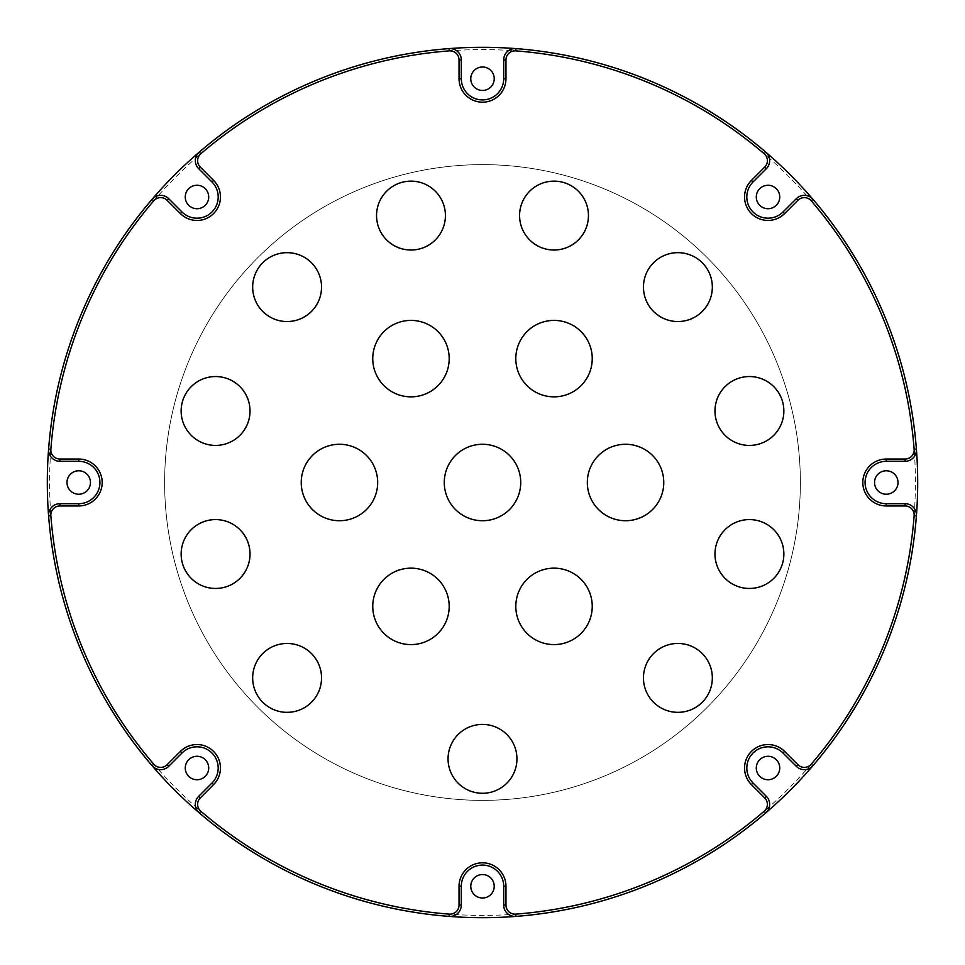 <?xml version="1.0" encoding="UTF-8"?>
<svg xmlns="http://www.w3.org/2000/svg" width="965" height="965" viewBox="0 0 965 965"><rect width="100%" height="100%" fill="white"/><g stroke="black" fill="none" stroke-linecap="round" stroke-linejoin="round"><path stroke-width="0.72" stroke-dasharray="4.83 3.62" d="M287.1 712.339A34.438 34.438 0 0 1 252.661 677.9A34.438 34.438 0 0 1 287.1 643.462A34.438 34.438 0 0 1 321.538 677.9A34.438 34.438 0 0 1 287.1 712.339M482.5 793.278A34.438 34.438 0 0 1 448.062 758.84A34.438 34.438 0 0 1 482.5 724.401A34.438 34.438 0 0 1 516.938 758.84A34.438 34.438 0 0 1 482.5 793.278M677.9 712.339A34.438 34.438 0 0 1 643.462 677.9A34.438 34.438 0 0 1 677.9 643.462A34.438 34.438 0 0 1 712.339 677.9A34.438 34.438 0 0 1 677.9 712.339M749.419 588.457A34.438 34.438 0 0 1 714.981 554.019A34.438 34.438 0 0 1 749.419 519.58A34.438 34.438 0 0 1 783.857 554.019A34.438 34.438 0 0 1 749.419 588.457M749.419 445.42A34.438 34.438 0 0 1 714.981 410.981A34.438 34.438 0 0 1 749.419 376.543A34.438 34.438 0 0 1 783.857 410.981A34.438 34.438 0 0 1 749.419 445.42M677.9 321.538A34.438 34.438 0 0 1 643.462 287.1A34.438 34.438 0 0 1 677.9 252.661A34.438 34.438 0 0 1 712.339 287.1A34.438 34.438 0 0 1 677.9 321.538M554.019 250.019A34.438 34.438 0 0 1 519.58 215.581A34.438 34.438 0 0 1 554.019 181.143A34.438 34.438 0 0 1 588.457 215.581A34.438 34.438 0 0 1 554.019 250.019M410.981 250.019A34.438 34.438 0 0 1 376.543 215.581A34.438 34.438 0 0 1 410.981 181.143A34.438 34.438 0 0 1 445.42 215.581A34.438 34.438 0 0 1 410.981 250.019M287.1 321.538A34.438 34.438 0 0 1 252.661 287.1A34.438 34.438 0 0 1 287.1 252.661A34.438 34.438 0 0 1 321.538 287.1A34.438 34.438 0 0 1 287.1 321.538M215.581 445.42A34.438 34.438 0 0 1 181.143 410.981A34.438 34.438 0 0 1 215.581 376.543A34.438 34.438 0 0 1 250.019 410.981A34.438 34.438 0 0 1 215.581 445.42M215.581 588.457A34.438 34.438 0 0 1 181.143 554.019A34.438 34.438 0 0 1 215.581 519.58A34.438 34.438 0 0 1 250.019 554.019A34.438 34.438 0 0 1 215.581 588.457M410.981 396.844A38.226 38.226 0 0 1 372.755 358.618A38.226 38.226 0 0 1 410.981 320.404A38.226 38.226 0 0 1 449.195 358.618A38.226 38.226 0 0 1 410.981 396.844M482.5 520.726A38.226 38.226 0 0 1 444.274 482.5A38.226 38.226 0 0 1 482.5 444.274A38.226 38.226 0 0 1 520.726 482.5A38.226 38.226 0 0 1 482.5 520.726M554.019 396.844A38.226 38.226 0 0 1 515.805 358.618A38.226 38.226 0 0 1 554.019 320.404A38.226 38.226 0 0 1 592.245 358.618A38.226 38.226 0 0 1 554.019 396.844M625.537 520.726A38.226 38.226 0 0 1 587.323 482.5A38.226 38.226 0 0 1 625.537 444.274A38.226 38.226 0 0 1 663.763 482.5A38.226 38.226 0 0 1 625.537 520.726M554.019 644.596A38.226 38.226 0 0 1 515.805 606.382A38.226 38.226 0 0 1 554.019 568.156A38.226 38.226 0 0 1 592.245 606.382A38.226 38.226 0 0 1 554.019 644.596M410.981 644.596A38.226 38.226 0 0 1 372.755 606.382A38.226 38.226 0 0 1 410.981 568.156A38.226 38.226 0 0 1 449.195 606.382A38.226 38.226 0 0 1 410.981 644.596M339.463 520.726A38.226 38.226 0 0 1 301.237 482.5A38.226 38.226 0 0 1 339.463 444.274A38.226 38.226 0 0 1 377.677 482.5A38.226 38.226 0 0 1 339.463 520.726M316.834 82.544A432.911 432.911 0 0 1 882.456 316.834A432.911 432.911 0 0 1 648.166 882.456A432.911 432.911 0 0 1 82.544 648.166A432.911 432.911 0 0 1 316.834 82.544M790.214 790.214A435.179 435.179 0 0 0 315.965 80.445A435.179 435.179 0 0 0 120.661 724.269A435.179 435.179 0 0 0 790.214 790.214M152.06 199.321A11.351 11.351 0 0 1 168.706 198.681L181.999 211.974A21.194 21.194 0 0 0 211.974 211.974A21.194 21.194 0 0 0 211.974 181.999L198.681 168.706A11.351 11.351 0 0 1 199.321 152.06M48.6 515.913A11.351 11.351 0 0 1 59.927 503.694L78.732 503.694A21.194 21.194 0 0 0 98.309 474.394A21.194 21.194 0 0 0 78.732 461.306L59.927 461.306A11.351 11.351 0 0 1 48.6 449.087M765.679 152.06A11.351 11.351 0 0 1 766.319 168.706L753.026 181.999A21.194 21.194 0 0 0 753.026 211.974A21.194 21.194 0 0 0 783.001 211.974L796.294 198.681A11.351 11.351 0 0 1 812.94 199.321M449.087 48.6A11.351 11.351 0 0 1 461.306 59.927L461.306 78.732A21.194 21.194 0 0 0 497.482 93.714A21.194 21.194 0 0 0 503.694 78.732L503.694 59.927A11.351 11.351 0 0 1 515.913 48.6M360.85 188.826A317.871 317.871 0 0 1 776.174 360.85A317.871 317.871 0 0 1 604.15 776.174A317.871 317.871 0 0 1 188.826 604.15A317.871 317.871 0 0 1 360.85 188.826A317.871 317.871 0 0 1 776.174 360.85A317.871 317.871 0 0 1 604.15 776.174A317.871 317.871 0 0 1 188.826 604.15A317.871 317.871 0 0 1 360.85 188.826M188.694 188.694A11.737 11.737 0 0 0 188.694 205.28A11.737 11.737 0 0 0 205.28 205.28A11.737 11.737 0 0 0 205.28 188.694A11.737 11.737 0 0 0 188.694 188.694M474.201 70.433A11.737 11.737 0 0 0 474.201 87.019A11.737 11.737 0 0 0 490.799 87.019A11.737 11.737 0 0 0 490.799 70.433A11.737 11.737 0 0 0 474.201 70.433M759.72 188.694A11.737 11.737 0 0 0 759.72 205.28A11.737 11.737 0 0 0 776.306 205.28A11.737 11.737 0 0 0 776.306 188.694A11.737 11.737 0 0 0 759.72 188.694M877.981 474.201A11.737 11.737 0 0 0 877.981 490.799A11.737 11.737 0 0 0 894.567 490.799A11.737 11.737 0 0 0 894.567 474.201A11.737 11.737 0 0 0 877.981 474.201M759.72 759.72A11.737 11.737 0 0 0 759.72 776.306A11.737 11.737 0 0 0 776.306 776.306A11.737 11.737 0 0 0 776.306 759.72A11.737 11.737 0 0 0 759.72 759.72M474.201 877.981A11.737 11.737 0 0 0 474.201 894.567A11.737 11.737 0 0 0 490.799 894.567A11.737 11.737 0 0 0 490.799 877.981A11.737 11.737 0 0 0 474.201 877.981M188.694 759.72A11.737 11.737 0 0 0 188.694 776.306A11.737 11.737 0 0 0 205.28 776.306A11.737 11.737 0 0 0 205.28 759.72A11.737 11.737 0 0 0 188.694 759.72M70.433 474.201A11.737 11.737 0 0 0 70.433 490.799A11.737 11.737 0 0 0 87.019 490.799A11.737 11.737 0 0 0 87.019 474.201A11.737 11.737 0 0 0 70.433 474.201M916.4 449.087A11.351 11.351 0 0 1 905.074 461.306L886.268 461.306A21.194 21.194 0 0 0 865.086 482.5A21.194 21.194 0 0 0 886.268 503.694L905.074 503.694A11.351 11.351 0 0 1 916.4 515.913M812.94 765.679A11.351 11.351 0 0 1 796.294 766.319L783.001 753.026A21.194 21.194 0 0 0 753.026 753.026A21.194 21.194 0 0 0 753.026 783.001L766.319 796.294A11.351 11.351 0 0 1 765.679 812.94M515.913 916.4A11.351 11.351 0 0 1 503.694 905.074L503.694 886.268A21.194 21.194 0 0 0 482.5 865.086A21.194 21.194 0 0 0 461.306 886.268L461.306 905.074A11.351 11.351 0 0 1 449.087 916.4M199.321 812.94A11.351 11.351 0 0 1 198.681 796.294L211.974 783.001A21.194 21.194 0 0 0 211.974 753.026A21.194 21.194 0 0 0 181.999 753.026L168.706 766.319A11.351 11.351 0 0 1 152.06 765.679"/><path stroke-width="1.45" d="M287.1 643.462A34.438 34.438 0 0 0 252.661 677.9A34.438 34.438 0 0 0 287.1 712.339A34.438 34.438 0 0 0 321.538 677.9A34.438 34.438 0 0 0 287.1 643.462M482.5 724.401A34.438 34.438 0 0 0 448.062 758.84A34.438 34.438 0 0 0 482.5 793.278A34.438 34.438 0 0 0 516.938 758.84A34.438 34.438 0 0 0 482.5 724.401M677.9 643.462A34.438 34.438 0 0 0 643.462 677.9A34.438 34.438 0 0 0 677.9 712.339A34.438 34.438 0 0 0 712.339 677.9A34.438 34.438 0 0 0 677.9 643.462M749.419 519.58A34.438 34.438 0 0 0 714.981 554.019A34.438 34.438 0 0 0 749.419 588.457A34.438 34.438 0 0 0 783.857 554.019A34.438 34.438 0 0 0 749.419 519.58M749.419 376.543A34.438 34.438 0 0 0 714.981 410.981A34.438 34.438 0 0 0 749.419 445.42A34.438 34.438 0 0 0 783.857 410.981A34.438 34.438 0 0 0 749.419 376.543M677.9 252.661A34.438 34.438 0 0 0 643.462 287.1A34.438 34.438 0 0 0 677.9 321.538A34.438 34.438 0 0 0 712.339 287.1A34.438 34.438 0 0 0 677.9 252.661M554.019 181.143A34.438 34.438 0 0 0 519.58 215.581A34.438 34.438 0 0 0 554.019 250.019A34.438 34.438 0 0 0 588.457 215.581A34.438 34.438 0 0 0 554.019 181.143M410.981 181.143A34.438 34.438 0 0 0 376.543 215.581A34.438 34.438 0 0 0 410.981 250.019A34.438 34.438 0 0 0 445.42 215.581A34.438 34.438 0 0 0 410.981 181.143M287.1 252.661A34.438 34.438 0 0 0 252.661 287.1A34.438 34.438 0 0 0 287.1 321.538A34.438 34.438 0 0 0 321.538 287.1A34.438 34.438 0 0 0 287.1 252.661M215.581 376.543A34.438 34.438 0 0 0 181.143 410.981A34.438 34.438 0 0 0 215.581 445.42A34.438 34.438 0 0 0 250.019 410.981A34.438 34.438 0 0 0 215.581 376.543M215.581 519.58A34.438 34.438 0 0 0 181.143 554.019A34.438 34.438 0 0 0 215.581 588.457A34.438 34.438 0 0 0 250.019 554.019A34.438 34.438 0 0 0 215.581 519.58M410.981 396.844A38.226 38.226 0 0 1 372.755 358.618A38.226 38.226 0 0 1 410.981 320.404A38.226 38.226 0 0 1 449.195 358.618A38.226 38.226 0 0 1 410.981 396.844M482.5 520.726A38.226 38.226 0 0 1 444.274 482.5A38.226 38.226 0 0 1 482.5 444.274A38.226 38.226 0 0 1 520.726 482.5A38.226 38.226 0 0 1 482.5 520.726M554.019 396.844A38.226 38.226 0 0 1 515.805 358.618A38.226 38.226 0 0 1 554.019 320.404A38.226 38.226 0 0 1 592.245 358.618A38.226 38.226 0 0 1 554.019 396.844M625.537 520.726A38.226 38.226 0 0 1 587.323 482.5A38.226 38.226 0 0 1 625.537 444.274A38.226 38.226 0 0 1 663.763 482.5A38.226 38.226 0 0 1 625.537 520.726M554.019 644.596A38.226 38.226 0 0 1 515.805 606.382A38.226 38.226 0 0 1 554.019 568.156A38.226 38.226 0 0 1 592.245 606.382A38.226 38.226 0 0 1 554.019 644.596M410.981 644.596A38.226 38.226 0 0 1 372.755 606.382A38.226 38.226 0 0 1 410.981 568.156A38.226 38.226 0 0 1 449.195 606.382A38.226 38.226 0 0 1 410.981 644.596M339.463 520.726A38.226 38.226 0 0 1 301.237 482.5A38.226 38.226 0 0 1 339.463 444.274A38.226 38.226 0 0 1 377.677 482.5A38.226 38.226 0 0 1 339.463 520.726M800.841 198.32A9.083 9.083 0 0 0 797.898 200.286L784.605 213.579A23.462 23.462 0 0 1 748.502 210.02A23.462 23.462 0 0 1 751.421 180.395L764.714 167.102A9.083 9.083 0 0 0 764.208 153.785A432.911 432.911 0 0 0 515.744 50.868A9.083 9.083 0 0 0 505.962 59.927L505.962 78.732A23.462 23.462 0 0 1 491.475 100.408A23.462 23.462 0 0 1 459.038 78.732L459.038 59.927A9.083 9.083 0 0 0 449.256 50.868A432.911 432.911 0 0 0 200.792 153.785A9.083 9.083 0 0 0 200.286 167.102L213.579 180.395A23.462 23.462 0 0 1 205.967 218.669A23.462 23.462 0 0 1 180.395 213.579L167.102 200.286A9.083 9.083 0 0 0 153.785 200.792A432.911 432.911 0 0 0 50.868 449.256A9.083 9.083 0 0 0 59.927 459.038L78.732 459.038A23.462 23.462 0 0 1 87.706 504.176A23.462 23.462 0 0 1 78.732 505.962L59.927 505.962A9.083 9.083 0 0 0 50.868 515.744A432.911 432.911 0 0 0 153.785 764.208A9.083 9.083 0 0 0 167.102 764.714L180.395 751.421A23.462 23.462 0 0 1 213.579 751.421A23.462 23.462 0 0 1 213.579 784.605L200.286 797.898A9.083 9.083 0 0 0 200.792 811.215A432.911 432.911 0 0 0 449.256 914.132A9.083 9.083 0 0 0 459.038 905.074L459.038 886.268A23.462 23.462 0 0 1 482.5 862.807A23.462 23.462 0 0 1 505.962 886.268L505.962 905.074A9.083 9.083 0 0 0 515.744 914.132A432.911 432.911 0 0 0 764.208 811.215A9.083 9.083 0 0 0 764.714 797.898L751.421 784.605A23.462 23.462 0 0 1 751.421 751.421A23.462 23.462 0 0 1 784.605 751.421L797.898 764.714A9.083 9.083 0 0 0 811.215 764.208A432.911 432.911 0 0 0 914.132 515.744A9.083 9.083 0 0 0 905.074 505.962L886.268 505.962A23.462 23.462 0 0 1 862.807 482.5A23.462 23.462 0 0 1 886.268 459.038L905.074 459.038A9.083 9.083 0 0 0 914.132 449.256A432.911 432.911 0 0 0 811.215 200.792A9.083 9.083 0 0 0 800.841 198.32M796.294 198.681A11.351 11.351 0 0 1 812.94 199.321A435.179 435.179 0 0 0 765.679 152.06A11.351 11.351 0 0 1 766.319 168.706L753.026 181.999A21.194 21.194 0 0 0 776.125 216.57A21.194 21.194 0 0 0 783.001 211.974L796.294 198.681L797.898 200.286M503.694 59.927A11.351 11.351 0 0 1 515.913 48.6A435.179 435.179 0 0 0 449.087 48.6A11.351 11.351 0 0 1 461.306 59.927L461.306 78.732A21.194 21.194 0 0 0 497.482 93.714A21.194 21.194 0 0 0 503.694 78.732L503.694 59.927L505.962 59.927M764.208 811.215L765.679 812.94A435.179 435.179 0 0 0 812.94 765.679A11.351 11.351 0 0 1 796.294 766.319L783.001 753.026A21.194 21.194 0 0 0 753.026 753.026A21.194 21.194 0 0 0 753.026 783.001L766.319 796.294A11.351 11.351 0 0 1 765.679 812.94A435.179 435.179 0 0 1 515.913 916.4A11.351 11.351 0 0 1 503.694 905.074L503.694 886.268A21.194 21.194 0 0 0 482.5 865.086A21.194 21.194 0 0 0 461.306 886.268L461.306 905.074A11.351 11.351 0 0 1 449.087 916.4A435.179 435.179 0 0 1 199.321 812.94A11.351 11.351 0 0 1 198.681 796.294L211.974 783.001A21.194 21.194 0 0 0 211.974 753.026A21.194 21.194 0 0 0 181.999 753.026L168.706 766.319A11.351 11.351 0 0 1 152.06 765.679A435.179 435.179 0 0 1 48.6 515.913A11.351 11.351 0 0 1 59.927 503.694L78.732 503.694A21.194 21.194 0 0 0 98.309 474.394A21.194 21.194 0 0 0 78.732 461.306L59.927 461.306A11.351 11.351 0 0 1 48.6 449.087A435.179 435.179 0 0 1 152.06 199.321A11.351 11.351 0 0 1 168.706 198.681L181.999 211.974A21.194 21.194 0 0 0 211.974 211.974A21.194 21.194 0 0 0 211.974 181.999L198.681 168.706A11.351 11.351 0 0 1 199.321 152.06A435.179 435.179 0 0 1 449.087 48.6L449.256 50.868M200.792 153.785L199.321 152.06A435.179 435.179 0 0 0 152.06 199.321L153.785 200.792M515.744 50.868L515.913 48.6A435.179 435.179 0 0 1 765.679 152.06L764.208 153.785M811.215 200.792L812.94 199.321A435.179 435.179 0 0 1 916.4 449.087A11.351 11.351 0 0 1 905.074 461.306L886.268 461.306A21.194 21.194 0 0 0 865.086 482.5A21.194 21.194 0 0 0 886.268 503.694L905.074 503.694A11.351 11.351 0 0 1 916.4 515.913A435.179 435.179 0 0 0 916.4 449.087L914.132 449.256M914.132 515.744L916.4 515.913A435.179 435.179 0 0 1 812.94 765.679L811.215 764.208M205.28 205.28A11.737 11.737 0 0 1 188.694 205.28A11.737 11.737 0 0 1 188.694 188.694A11.737 11.737 0 0 1 205.28 188.694A11.737 11.737 0 0 1 205.28 205.28M490.799 87.019A11.737 11.737 0 0 1 474.201 87.019A11.737 11.737 0 0 1 474.201 70.433A11.737 11.737 0 0 1 490.799 70.433A11.737 11.737 0 0 1 490.799 87.019M776.306 205.28A11.737 11.737 0 0 1 759.72 205.28A11.737 11.737 0 0 1 759.72 188.694A11.737 11.737 0 0 1 776.306 188.694A11.737 11.737 0 0 1 776.306 205.28M894.567 490.799A11.737 11.737 0 0 1 877.981 490.799A11.737 11.737 0 0 1 877.981 474.201A11.737 11.737 0 0 1 894.567 474.201A11.737 11.737 0 0 1 894.567 490.799M776.306 776.306A11.737 11.737 0 0 1 759.72 776.306A11.737 11.737 0 0 1 759.72 759.72A11.737 11.737 0 0 1 776.306 759.72A11.737 11.737 0 0 1 776.306 776.306M490.799 894.567A11.737 11.737 0 0 1 474.201 894.567A11.737 11.737 0 0 1 474.201 877.981A11.737 11.737 0 0 1 490.799 877.981A11.737 11.737 0 0 1 490.799 894.567M205.28 776.306A11.737 11.737 0 0 1 188.694 776.306A11.737 11.737 0 0 1 188.694 759.72A11.737 11.737 0 0 1 205.28 759.72A11.737 11.737 0 0 1 205.28 776.306M87.019 490.799A11.737 11.737 0 0 1 70.433 490.799A11.737 11.737 0 0 1 70.433 474.201A11.737 11.737 0 0 1 87.019 474.201A11.737 11.737 0 0 1 87.019 490.799M449.256 914.132L449.087 916.4A435.179 435.179 0 0 0 515.913 916.4L515.744 914.132M153.785 764.208L152.06 765.679A435.179 435.179 0 0 0 199.321 812.94L200.792 811.215M50.868 449.256L48.6 449.087A435.179 435.179 0 0 0 48.6 515.913L50.868 515.744M783.001 211.974L784.605 213.579M503.694 78.732L505.962 78.732M211.974 181.999L213.579 180.395M78.732 461.306L78.732 459.038M78.732 505.962L78.732 503.694M59.927 461.306L59.927 459.038M59.927 505.962L59.927 503.694M168.706 198.681L167.102 200.286M167.102 764.714L168.706 766.319M181.999 211.974L180.395 213.579M180.395 751.421L181.999 753.026M213.579 784.605L211.974 783.001M198.681 168.706L200.286 167.102M200.286 797.898L198.681 796.294M461.306 59.927L459.038 59.927M459.038 905.074L461.306 905.074M461.306 78.732L459.038 78.732M459.038 886.268L461.306 886.268M505.962 886.268L503.694 886.268M505.962 905.074L503.694 905.074M766.319 168.706L764.714 167.102M764.714 797.898L766.319 796.294M753.026 181.999L751.421 180.395M751.421 784.605L753.026 783.001M784.605 751.421L783.001 753.026M797.898 764.714L796.294 766.319M905.074 461.306L905.074 459.038M905.074 505.962L905.074 503.694M886.268 461.306L886.268 459.038M886.268 505.962L886.268 503.694"/></g></svg>
